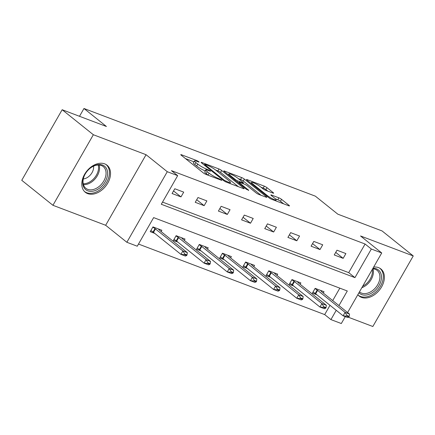 <?xml version="1.0" encoding="UTF-8"?>
<svg xmlns="http://www.w3.org/2000/svg" width="435" height="435" viewBox="0 0 435 435"><rect width="100%" height="100%" fill="white"/><g stroke="black" fill="none" stroke-linecap="round" stroke-linejoin="round"><path stroke-width="0.65" d="M198.817 161.7L196.941 160.624L181.449 154.757A2.186 0.348 29.8 0 0 180.781 154.653A2.186 0.348 29.8 0 0 181.216 155.186L203.254 172.858A2.186 0.348 29.8 0 0 205.934 174.392L221.426 180.259L221.893 180.335L221.589 179.959L217.707 178.127A6.993 1.104 29.8 0 1 209.126 173.217L207.288 171.743A6.993 1.104 29.8 0 1 205.885 170.036A6.993 1.104 29.8 0 1 208.033 170.373L210.04 171.129L210.507 171.205L210.203 170.83L206.32 168.998A6.993 1.104 29.8 0 1 197.74 164.087L195.902 162.614A6.993 1.104 29.8 0 1 194.499 160.906A6.993 1.104 29.8 0 1 196.647 161.244L198.654 161.999L199.127 162.076L198.817 161.7M357.826 294.702A17.362 12.082 128.7 0 0 359.163 296.045A17.362 12.082 128.7 0 0 361.501 297.377A17.362 12.082 128.7 0 0 380.592 288.508A17.362 12.082 128.7 0 0 380.886 268.955A17.362 12.082 128.7 0 0 378.542 267.623A17.362 12.082 128.7 0 0 373.66 267.057M104.677 163.864A17.362 12.082 128.7 0 0 85.592 172.728A17.362 12.082 128.7 0 0 85.298 192.281A17.362 12.082 128.7 0 0 87.642 193.613A17.362 12.082 128.7 0 0 106.727 184.75A17.362 12.082 128.7 0 0 107.021 165.197A17.362 12.082 128.7 0 0 104.677 163.864M272.957 193.08A2.186 0.348 29.8 0 0 273.631 193.183A2.186 0.348 29.8 0 0 273.191 192.651L267.008 187.692A2.186 0.348 29.8 0 0 264.328 186.158L247.123 179.639A2.186 0.348 29.8 0 0 246.455 179.535A2.186 0.348 29.8 0 0 246.89 180.068L268.928 197.74A2.186 0.348 29.8 0 0 271.609 199.273L288.813 205.793A2.186 0.348 29.8 0 0 289.482 205.896A2.186 0.348 29.8 0 0 289.047 205.363L281.575 199.377A2.186 0.348 29.8 0 0 278.895 197.838L271.532 195.049A2.186 0.348 29.8 0 0 270.864 194.945A2.186 0.348 29.8 0 0 271.299 195.478L275.002 198.452A5.845 0.924 29.8 0 1 276.176 199.877A5.845 0.924 29.8 0 1 272.631 198.828A5.845 0.924 29.8 0 1 267.204 195.494L252.697 183.864A5.845 0.924 29.8 0 1 251.522 182.434A5.845 0.924 29.8 0 1 255.073 183.483A5.845 0.924 29.8 0 1 260.494 186.816L262.914 188.757A2.186 0.348 29.8 0 0 265.595 190.291L272.957 193.08M162.527 202.09L348.712 272.636L365.096 244.024L371.332 249.027L381.729 252.969L347.614 312.537M62.161 109.729L93.346 134.736L52.934 205.298L21.75 180.297L62.161 109.729L106.423 126.498L83.971 108.494L315.359 196.163L337.81 214.167L382.066 230.936L413.25 255.938L360.528 235.966L381.729 252.969M52.934 205.298L105.656 225.276L146.068 154.708L93.346 134.736M146.068 154.708L167.274 171.711L177.67 175.653L161.287 204.26L354.949 277.633L371.332 249.027M365.096 244.024L171.433 170.65L177.67 175.653M221.671 170.515A2.186 0.348 29.8 0 0 218.99 168.981L201.786 162.462A2.186 0.348 29.8 0 0 201.117 162.358A2.186 0.348 29.8 0 0 201.552 162.891L223.59 180.563A2.186 0.348 29.8 0 0 226.271 182.096L243.475 188.616A2.186 0.348 29.8 0 0 244.144 188.719A2.186 0.348 29.8 0 0 243.709 188.186L221.671 170.515L220.578 172.423A2.186 0.348 29.8 0 0 217.897 170.89L215.651 170.036M224.455 171.053L241.659 177.567A2.186 0.348 29.8 0 1 244.339 179.1L266.378 196.772A2.186 0.348 29.8 0 1 266.813 197.311A2.186 0.348 29.8 0 1 266.144 197.202L258.781 194.412A2.186 0.348 29.8 0 1 256.101 192.879L247.162 185.712A2.186 0.348 29.8 0 0 244.481 184.179L239.598 182.33A2.186 0.348 29.8 0 0 238.924 182.227A2.186 0.348 29.8 0 0 239.364 182.76L248.668 190.22L246.629 189.448L224.221 171.482L224.455 171.053A2.186 0.348 29.8 0 0 223.786 170.95A2.186 0.348 29.8 0 0 224.221 171.482M348.277 317.202L372.838 326.506L413.25 255.938M83.971 108.494L79.502 116.297M172.07 193.521L180.982 196.897L183.711 192.129L174.799 188.752L172.07 193.521M195.239 202.302L204.151 205.679L206.881 200.91L197.968 197.533L195.239 202.302M218.408 211.078L227.32 214.455L230.05 209.686L221.138 206.31L218.408 211.078M241.577 219.854L250.489 223.231L253.219 218.462L244.307 215.091L241.577 219.854M264.746 228.636L273.653 232.013L276.388 227.244L267.476 223.867L264.746 228.636M287.916 237.412L296.822 240.789L299.557 236.02L290.645 232.643L287.916 237.412M311.079 246.188L319.991 249.565L322.721 244.802L313.814 241.425L311.079 246.188M334.249 254.97L343.161 258.346L345.89 253.578L336.978 250.201L334.249 254.97M138.499 244.051L324.684 314.592L330.002 305.31M332.71 300.585L339.827 288.155M161.113 231.589L161.869 230.273L152.957 226.896L150.227 231.665L154.757 233.383M184.282 240.365L185.033 239.054L176.126 235.678L173.391 240.446L177.926 242.159M207.451 249.146L208.202 247.83L199.295 244.454L196.56 249.222L201.095 250.941M230.621 257.922L231.371 256.606L222.459 253.235L219.729 257.998L224.259 259.717M253.79 266.698L254.54 265.388L245.628 262.011L242.899 266.78L247.428 268.493M276.959 275.48L277.709 274.164L268.797 270.787L266.068 275.556L270.597 277.274M300.128 284.256L300.879 282.946L291.967 279.569L289.237 284.338L293.766 286.051M323.292 293.032L324.048 291.722L315.136 288.345L312.406 293.114L316.936 294.832M345.265 316.637L341.317 323.531L330.921 319.594L336.239 310.307M324.684 314.592L330.921 319.594M338.941 305.582L347.304 290.988L153.637 217.609L137.253 246.221L126.857 242.279L167.274 171.711M105.656 225.276L126.857 242.279M348.712 272.636L354.949 277.633M180.982 196.897L173.549 190.938M204.151 205.679L196.718 199.719M227.32 214.455L219.887 208.495M250.489 223.231L243.056 217.272M273.653 232.013L266.225 226.053M296.822 240.789L289.395 234.829M319.991 249.565L312.558 243.605M343.161 258.346L335.728 252.387M194.499 160.906L193.406 162.815A6.993 1.104 29.8 0 0 194.809 164.522L195.902 162.614M205.363 170.955L205.228 170.906A6.993 1.104 29.8 0 1 196.647 165.996L194.809 164.522M205.885 170.036L204.793 171.945A6.993 1.104 29.8 0 0 206.195 173.652L207.288 171.743M208.18 175.245A6.993 1.104 29.8 0 1 208.033 175.126L206.195 173.652M193.977 161.825L185.479 158.606M238.353 186.675L220.578 172.423M205.102 164.446L204.635 164.37L204.939 164.745L224.286 180.259L228.277 182.129A6.993 1.104 29.8 0 0 230.425 182.466A6.993 1.104 29.8 0 0 229.022 180.759L215.803 170.156A6.993 1.104 29.8 0 0 207.218 165.246L205.102 164.446M238.326 178.627L240.566 179.476L241.659 177.567M261.022 195.266L243.247 181.009A2.186 0.348 29.8 0 0 240.566 179.476M237.891 178.279A5.845 0.924 29.8 0 0 232.464 174.941A5.845 0.924 29.8 0 0 228.919 173.897A5.845 0.924 29.8 0 0 230.088 175.321L235.199 179.421A2.186 0.348 29.8 0 0 237.885 180.955L242.768 182.803A2.186 0.348 29.8 0 0 243.437 182.912A2.186 0.348 29.8 0 0 243.002 182.374L237.891 178.279M283.691 203.852L280.483 201.28A2.186 0.348 29.8 0 0 277.802 199.747L275.507 198.877M267.835 191.139L265.916 189.6A2.186 0.348 29.8 0 0 263.235 188.067L260.995 187.219M150.869 230.545L153.033 232.034A2.224 0.353 -150.2 0 1 153.484 232.361L180.922 254.366L182.89 250.935L187.344 252.621L159.906 230.621A2.224 0.353 -150.2 0 1 159.596 230.343L158.237 228.897M184.478 254.66L186.707 255.503L187.034 254.932L184.804 254.089L184.478 254.66L180.922 254.366L185.381 256.057L186.707 255.503M152.832 227.113L155.001 228.598A2.224 0.353 -150.2 0 1 155.447 228.93L182.89 250.935L184.804 254.089M187.344 252.621L187.034 254.932M107.532 174.788A15.024 10.451 -51.3 0 1 93.786 190.987A15.024 10.451 -51.3 0 1 82.791 181.085A15.024 10.451 -51.3 0 1 84.928 174.517A15.024 10.451 -51.3 0 1 89.594 168.693A15.024 10.451 -51.3 0 1 102.279 164.974A15.024 10.451 -51.3 0 1 107.532 174.788M84.994 174.392A13.909 9.679 128.7 0 0 83.085 180.351A13.909 9.679 128.7 0 0 85.836 188.29A13.909 9.679 128.7 0 0 97.967 187.338A13.909 9.679 128.7 0 0 105.988 174.522A13.909 9.679 128.7 0 0 103.242 166.583A13.909 9.679 128.7 0 0 89.49 168.785M83.308 178.954A9.907 6.889 128.7 0 0 93.585 168.062A9.907 6.889 128.7 0 0 93.574 166.148M84.368 191.395L84.303 191.34A17.248 12.001 128.7 0 0 84.368 191.395A17.248 12.001 128.7 0 0 99.414 190.215A17.248 12.001 128.7 0 0 109.359 174.326A17.248 12.001 128.7 0 0 105.955 164.479A17.248 12.001 128.7 0 0 105.884 164.425L105.955 164.479M372.958 268.281A15.024 10.451 -51.3 0 1 376.4 268.825A15.024 10.451 -51.3 0 1 379.048 285.496A15.024 10.451 -51.3 0 1 361.654 294.577A15.024 10.451 -51.3 0 1 358.929 292.782M359.462 291.852A13.909 9.679 128.7 0 0 359.696 292.054A13.909 9.679 128.7 0 0 361.577 293.119A13.909 9.679 128.7 0 0 376.868 286.018A13.909 9.679 128.7 0 0 377.107 270.347A13.909 9.679 128.7 0 0 375.226 269.281A13.909 9.679 128.7 0 0 372.675 268.781M358.233 295.158L358.168 295.104A17.248 12.001 128.7 0 0 358.233 295.158A17.248 12.001 128.7 0 0 360.561 296.48A17.248 12.001 128.7 0 0 379.527 287.671A17.248 12.001 128.7 0 0 379.815 268.243A17.248 12.001 128.7 0 0 379.744 268.188L379.815 268.243M174.033 239.326L176.202 240.811A2.224 0.353 -150.2 0 1 176.653 241.142L204.091 263.148L206.059 259.711L210.513 261.402L183.075 239.397A2.224 0.353 -150.2 0 1 182.765 239.119L181.406 237.679M207.647 263.436L209.877 264.279L210.203 263.708L207.974 262.865L207.647 263.436L204.091 263.148L208.55 264.833L209.877 264.279M176.001 235.89L178.171 237.379A2.224 0.353 -150.2 0 1 178.616 237.706L206.059 259.711L207.974 262.865M210.513 261.402L210.203 263.708M197.202 248.102L199.371 249.592A2.224 0.353 -150.2 0 1 199.823 249.918L227.26 271.924L229.229 268.493L233.682 270.178L206.244 248.173A2.224 0.353 -150.2 0 1 205.934 247.896L204.575 246.455M230.816 272.218L233.04 273.06L233.372 272.489L231.143 271.641L230.816 272.218L227.26 271.924L231.714 273.61L233.04 273.06M199.17 244.671L201.34 246.156A2.224 0.353 -150.2 0 1 201.786 246.487L229.229 268.493L231.143 271.641M233.682 270.178L233.372 272.489M220.371 256.878L222.541 258.368A2.224 0.353 -150.2 0 1 222.986 258.7L250.429 280.7L252.398 277.269L256.851 278.955L229.408 256.954A2.224 0.353 -150.2 0 1 229.104 256.677L227.739 255.231M253.986 280.994L256.21 281.837L256.541 281.266L254.312 280.423L253.986 280.994L250.429 280.7L254.883 282.391L256.21 281.837M222.339 253.447L224.509 254.937A2.224 0.353 -150.2 0 1 224.955 255.263L252.398 277.269L254.312 280.423M256.851 278.955L256.541 281.266M243.54 265.66L245.71 267.144A2.224 0.353 -150.2 0 1 246.156 267.476L273.599 289.482L275.562 286.045L280.02 287.736L252.577 265.731A2.224 0.353 -150.2 0 1 252.273 265.453L250.908 264.012M277.155 289.77L279.379 290.618L279.705 290.042L277.481 289.199L277.155 289.77L273.599 289.482L278.052 291.167L279.379 290.618M245.509 262.223L247.678 263.713A2.224 0.353 -150.2 0 1 248.124 264.045L275.562 286.045L277.481 289.199M280.02 287.736L279.705 290.042M266.709 274.436L268.879 275.926A2.224 0.353 -150.2 0 1 269.325 276.252L296.768 298.258L298.731 294.827L303.19 296.512L275.746 274.507A2.224 0.353 -150.2 0 1 275.442 274.235L274.077 272.788M300.319 298.551L302.548 299.394L302.874 298.823L300.65 297.975L300.319 298.551L296.768 298.258L301.221 299.943L302.548 299.394M268.678 271.005L270.842 272.489A2.224 0.353 -150.2 0 1 271.293 272.821L298.731 294.827L300.65 297.975M303.19 296.512L302.874 298.823M289.879 283.212L292.048 284.702A2.224 0.353 -150.2 0 1 292.494 285.034L319.937 307.034L321.9 303.603L326.359 305.288L298.916 283.288A2.224 0.353 -150.2 0 1 298.606 283.011L297.246 281.57M323.488 307.327L325.717 308.17L326.043 307.599L323.819 306.757L323.488 307.327L319.937 307.034L324.39 308.725L325.717 308.17M291.841 279.781L294.011 281.271A2.224 0.353 -150.2 0 1 294.462 281.597L321.9 303.603L323.819 306.757M326.359 305.288L326.043 307.599M313.048 291.994L315.217 293.478A2.224 0.353 -150.2 0 1 315.663 293.81L343.101 315.815L345.069 312.379L349.522 314.07L322.085 292.064A2.224 0.353 -150.2 0 1 321.775 291.787L320.416 290.346M346.657 316.104L348.886 316.952L349.213 316.375L346.983 315.533L346.657 316.104L343.101 315.815L347.56 317.501L348.886 316.952M315.011 288.557L317.18 290.047A2.224 0.353 -150.2 0 1 317.632 290.379L345.069 312.379L346.983 315.533M349.522 314.07L349.213 316.375M196.598 161.222L196.941 160.624M219.37 179.481L219.713 178.888M207.984 170.351L208.327 169.759M196.647 165.996L197.74 164.087M205.228 170.906L206.32 168.998M208.033 175.126L209.126 173.217M217.364 178.725L217.707 178.127M181.21 155.181L181.449 154.757M243.464 188.611L243.709 188.186M201.546 162.886L201.786 162.462M217.897 170.89L218.99 168.981M204.602 165.338L204.939 164.745M223.954 180.835L224.286 180.259M225.83 181.912L226.162 181.33M227.935 182.727L228.277 182.129M243.247 181.009L244.339 179.1M266.133 197.202L266.378 196.772M239.022 183.352L239.364 182.76M248.499 190.519L248.668 190.22M229.751 175.914L230.088 175.321M234.862 180.014L235.199 179.421M237.303 181.971L237.885 180.955M242.425 183.401L242.768 182.803M252.36 184.451L252.697 183.864M266.867 196.087L267.204 195.494M271.293 195.473L271.532 195.049M277.802 199.747L278.895 197.838M280.483 201.28L281.575 199.377M288.802 205.788L289.047 205.363M246.884 180.063L247.123 179.639M263.235 188.067L264.328 186.158M265.916 189.6L267.008 187.692M272.946 193.075L273.191 192.651M153.484 232.361L155.447 228.93M153.033 232.034L155.001 228.598M99.142 165.034A13.909 9.679 -51.3 0 1 99.49 169.313A13.909 9.679 -51.3 0 1 83.433 184.63M83.21 183.744A13.458 9.363 128.7 0 0 98.5 168.916A13.458 9.363 128.7 0 0 98.228 165.012M373.007 268.797A13.909 9.679 -51.3 0 1 361.838 287.698M362.708 286.181A13.458 9.363 128.7 0 0 372.262 269.504M176.653 241.142L178.616 237.706M176.202 240.811L178.171 237.379M199.823 249.918L201.786 246.487M199.371 249.592L201.34 246.156M222.986 258.7L224.955 255.263M222.541 258.368L224.509 254.937M246.156 267.476L248.124 264.045M245.71 267.144L247.678 263.713M269.325 276.252L271.293 272.821M268.879 275.926L270.842 272.489M292.494 285.034L294.462 281.597M292.048 284.702L294.011 281.271M315.663 293.81L317.632 290.379M315.217 293.478L317.18 290.047M204.243 165.05L204.635 164.37M229.859 183.456L230.425 182.466M238.516 182.939L238.924 182.227M228.386 174.821L228.919 173.897M243.024 183.63L243.437 182.912M250.995 183.358L251.522 182.434M275.643 200.801L276.176 199.877"/></g></svg>
